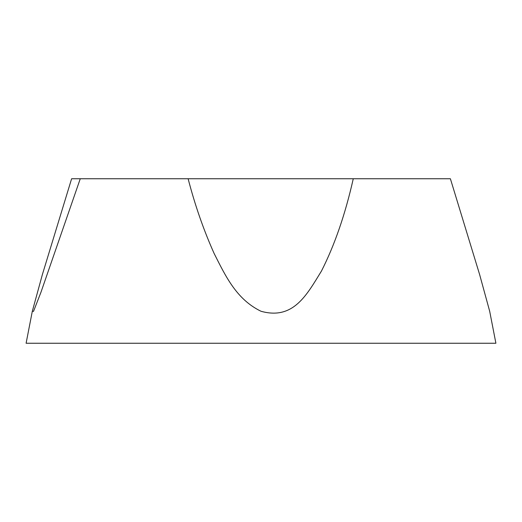 <?xml version="1.0" encoding="UTF-8"?>
<svg xmlns="http://www.w3.org/2000/svg" width="522" height="522" viewBox="0 0 522 522"><rect width="100%" height="100%" fill="white"/><g stroke="black" fill="none" stroke-linecap="round" stroke-linejoin="round"><path stroke-width="0.78" d="M32.318 311.262L42.393 274.5L71.612 178.752L450.388 178.752L479.607 274.5L489.682 311.262L495.9 343.248L26.1 343.248L32.318 311.262L33.519 311.373L40.964 292.242L80.264 178.752M188.122 178.752C194.974 205.166 203.652 230.091 214.15 253.522C225.589 276.177 236.427 299.334 261 311.262C293.449 320.338 306.877 294.689 321.428 271.101C334.654 245.079 345.27 214.301 353.27 178.752"/></g></svg>
